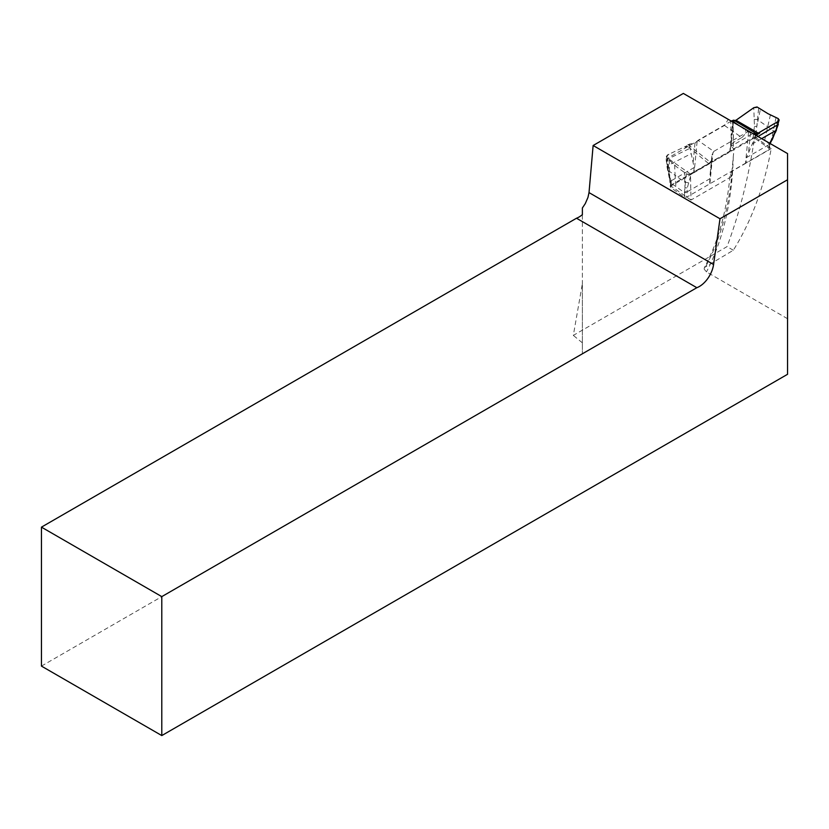 <?xml version="1.0" encoding="UTF-8"?>
<svg xmlns="http://www.w3.org/2000/svg" width="829" height="829" viewBox="0 0 829 829"><rect width="100%" height="100%" fill="white"/><g stroke="black" fill="none" stroke-linecap="round" stroke-linejoin="round"><path stroke-width="0.62" stroke-dasharray="4.14 3.11" d="M683.345 93.428L728.245 119.345L724.453 125.448L667.739 158.184L670.226 185.551L754.701 136.785C748.888 176.09 739.665 212.711 727.043 246.627L573.326 335.382L582.383 283.601L582.383 353.796L582.383 214.628M771.229 148.598L731.893 171.313L730.173 173.883C727.002 210.224 718.411 241.446 704.412 267.549L733.323 250.254C751.312 221.436 763.944 187.551 771.229 148.598L754.701 136.785M724.453 125.448L741.789 137.552L733.396 142.401L731.52 144.547L732.194 147.417L734.017 148.971L731.416 176.691L730.173 173.883M787.55 374.293L787.55 153.583L732.618 121.873A408.448 235.819 60 0 1 733.396 148.536M733.323 250.254L727.043 246.627M787.55 318.719L706.474 271.902L704.142 269.093L704.412 267.549M41.45 666.101L582.383 353.796M582.383 342.843L573.326 335.382M582.383 207.965L582.383 283.601M741.789 137.552C744.939 135.086 746.1 132.288 745.25 129.169L732.929 122.05A401.64 231.882 -120 0 1 733.396 142.401M728.245 119.345L745.25 129.169M731.416 176.691L690.971 200.048L690.505 174.09L734.017 148.971M690.971 200.048L670.226 185.551M690.505 174.09L667.739 158.184M693.645 172.878L752.991 138.609L755.395 138.754L755.81 134.391L753.509 133.272L730.66 146.464L733.447 121.096M684.495 192.649L686.205 173.696L676.847 167.064L667.221 158.308L666.941 161.686L666.288 160.588L667.272 155.717L668.993 154.215L685.438 146.422L685.355 147.293L689.459 145.417L694.153 167.551L693.635 172.878L670.785 186.079L671.2 183.23L684.495 192.649L687.189 191.841L686.681 197.178L709.531 183.986L711.966 154.919L709.966 175.675M694.153 167.551L671.303 180.732L670.775 187.603L684.277 197.043L686.681 197.178M669.252 159.987L669.759 178.691L671.127 182.359L671.303 180.732L670.91 181.831M671.148 180.888L670.93 182.318M776.037 117.386L771.664 138.909L769.094 143.79L769.54 144.339L746.546 157.572L746.038 162.909L768.887 149.717L769.986 143.448M755.395 138.754L768.897 148.184L769.54 144.339M755.81 134.391L769.094 143.79M746.038 162.909L709.531 183.986M731.313 121.117L697.987 140.36L713.779 151.396L747.81 131.749L738.639 125.345M697.987 140.36L694.992 143.137L689.749 143.997L686.93 145.707L708.691 163.614L711.686 160.702L711.945 155.106L713.779 151.396M708.992 163.417L711.728 160.266M747.81 131.749L753.146 133.728M778.11 118.537L776.048 128.909L771.882 138.422L771.872 139.956M778.991 120.526L778.172 118.568M755.924 135.324L746.546 157.572M731.468 141.821L733.219 120.609L735.665 120.454M752.991 138.609L754.442 126.371L753.779 107.708M755.996 134.63L758.67 107.936L753.799 107.697M778.317 124.329L777.643 122.993L778.317 124.329M666.288 160.598L669.759 178.691L667.013 159.479L689.873 148.36M666.288 160.577L667.013 159.479M670.06 160.774L676.847 167.064M686.205 173.696L687.873 174.515L691.044 174.287L686.174 174.049M667.272 155.717L666.288 156.66L667.158 158.266L666.247 156.494L666.247 160.588L667.428 167.251L667.469 165.707L690.837 153.873M666.257 156.722L667.345 155.002L668.962 154.235M685.438 146.422L686.93 145.707M771.654 140.443L771.882 138.422M666.962 166.608L669.283 178.069L671.397 183.489M671.138 180.826L669.77 177.147L669.759 178.691M684.63 191.789L687.044 191.924L687.303 187.914L691.065 174.266L711.551 161.893L711.686 160.702M711.551 161.893L709.966 175.727M730.66 146.464L730.142 151.8M710.038 178.649L687.023 191.934M705.966 266.057A401.64 231.882 -120 0 0 732.162 171.157M733.271 156.754A408.448 235.819 60 0 1 706.474 271.902M684.277 197.043L684.702 192.67M687.946 144.433L710.899 162.66M770.431 114.775L764.462 141.065M754.235 119.376L757.291 119.531L774.773 131.749L774.742 133.282M754.442 126.371L756.794 126.505L760.535 108.516M757.996 136.526L754.494 138.547M735.945 120.278L733.074 122.298M668.133 170.473L675.086 175.323L675.946 187.074M674.63 164.992L675.086 175.323L684.837 182.142L684.422 172.266M688.671 182.836L684.837 182.142L684.941 187.789L687.303 187.914M689.749 143.997L689.552 145.977M689.459 145.417L689.593 144.049M776.048 128.909L776.006 130.454M755.385 135.013L755.271 136.225M669.656 178.162L669.656 176.608L669.656 178.162M668.164 168.929L668.153 170.484M694.992 143.137L692.971 164.142M761.654 138.64L752.483 143.873M750.432 132.775L748.411 153.79M756.069 133.314L753.654 133.189M769.571 142.754L769.561 144.277L770.151 143.541M697.106 141.562L694.122 172.66M729.758 152.09L732.743 120.982M748.546 132.018L745.551 163.126M709.914 183.706L712.909 152.598M731.406 145.448L730.712 120.775M670.288 186.753L670.765 181.82M769.851 144.132L769.385 149.044M731.458 141.821L733.458 121.044M670.806 182.349L670.661 181.758"/><path stroke-width="1.24" d="M593.129 145.51L719.997 218.763L713.572 264.524A20.424 11.793 -60 0 1 696.847 287.704L576.507 218.234A20.424 11.793 -60 0 0 582.383 214.628L582.383 207.965L585.253 203.654L587.958 197.437L589.015 192.608L593.129 145.51L683.345 93.428L787.55 153.583L787.55 374.293L161.79 735.572L41.45 666.101L41.45 527.14L161.79 596.621L161.79 735.572M719.997 218.763L787.55 179.758M696.847 287.704L161.79 596.621M576.507 218.234L41.45 527.14M738.639 125.345L732.007 120.713L731.313 121.117M753.146 133.728L755.602 134.246L758.214 133.106L735.965 120.267L732.007 120.713M735.965 120.267L753.779 107.708L757.022 106.951L768.11 113.76L778.265 118.62L779.105 120.132L777.571 125.21L778.016 121.656L778.991 120.526M779.115 119.77L778.027 121.48L758.214 133.106M777.934 122.215L776.317 123.179L776.39 122.443M759.727 132.225L759.644 133.096L755.478 135.604M757.996 136.526L778.307 124.34L776.006 130.454L777.571 125.21M733.178 121.117L733.261 120.164M769.561 144.277L776.006 130.454L761.654 138.64M589.015 192.608L713.572 264.524M757.229 134.184L733.862 120.226M755.602 134.246L755.52 135.096M755.457 134.246L755.385 135.013M771.664 138.909L771.654 140.443L772.068 139.997M769.996 143.852L771.872 139.956M774.742 133.282L772.317 139.49M775.198 132.816L776.472 129.987"/></g></svg>
